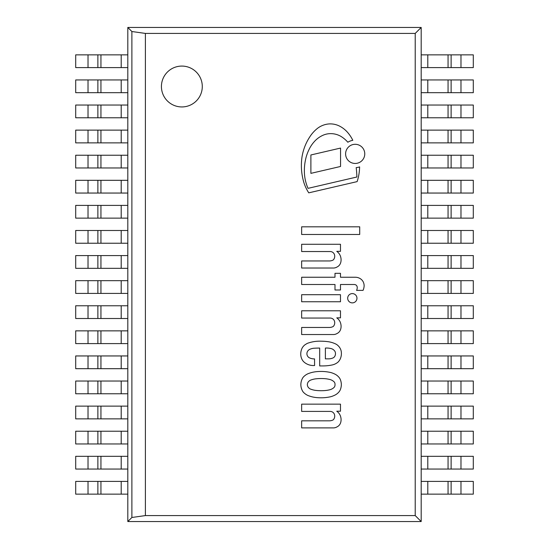 <?xml version="1.0" encoding="UTF-8"?>
<svg xmlns="http://www.w3.org/2000/svg" width="549" height="549" viewBox="0 0 549 549"><rect width="100%" height="100%" fill="white"/><g stroke="black" fill="none" stroke-linecap="round" stroke-linejoin="round"><path stroke-width="0.82" d="M181.856 106.938A20.423 20.423 0 0 1 164.165 76.297A20.423 20.423 0 0 1 199.548 76.297A20.423 20.423 0 0 1 181.856 106.938A20.423 20.423 0 0 1 164.165 76.297A20.423 20.423 0 0 1 199.548 76.297A20.423 20.423 0 0 1 181.856 106.938M131.884 31.519L145.396 33.42L145.396 515.58L131.884 517.481L131.884 31.519L127.814 27.45L421.186 27.45L415.216 33.42L415.216 515.58L145.396 515.58M145.396 33.42L415.216 33.42M421.186 27.45L421.186 521.55L127.814 521.55L127.814 27.45L421.186 27.45L421.186 521.55L415.216 515.58M421.186 521.55L127.814 521.55L131.884 517.481M127.814 521.55L127.814 27.45M427.801 54.859L473.3 54.859L473.3 67.596L421.186 67.596L421.186 54.859L427.801 54.859L427.801 67.596M427.801 79.948L473.3 79.948L473.3 92.685L421.186 92.685L421.186 79.948L427.801 79.948L427.801 92.685M427.801 105.037L473.3 105.037L473.3 117.774L421.186 117.774L421.186 105.037L427.801 105.037L427.801 117.774M427.801 130.127L473.3 130.127L473.3 142.87L421.186 142.87L421.186 130.127L427.801 130.127L427.801 142.87M427.801 155.223L473.3 155.223L473.3 167.96L421.186 167.96L421.186 155.223L427.801 155.223L427.801 167.96M427.801 180.312L473.3 180.312L473.3 193.049L421.186 193.049L421.186 180.312L427.801 180.312L427.801 193.049M427.801 205.401L473.3 205.401L473.3 218.138L421.186 218.138L421.186 205.401L427.801 205.401L427.801 218.138M427.801 230.491L473.3 230.491L473.3 243.234L421.186 243.234L421.186 230.491L427.801 230.491L427.801 243.234M427.801 255.587L473.3 255.587L473.3 268.324L421.186 268.324L421.186 255.587L427.801 255.587L427.801 268.324M427.801 280.676L473.3 280.676L473.3 293.413L421.186 293.413L421.186 280.676L427.801 280.676L427.801 293.413M427.801 305.766L473.3 305.766L473.3 318.502L421.186 318.502L421.186 305.766L427.801 305.766L427.801 318.502M427.801 330.855L473.3 330.855L473.3 343.599L421.186 343.599L421.186 330.855L427.801 330.855L427.801 343.599M427.801 355.951L473.3 355.951L473.3 368.688L421.186 368.688L421.186 355.951L427.801 355.951L427.801 368.688M427.801 381.04L473.3 381.04L473.3 393.777L421.186 393.777L421.186 381.04L427.801 381.04L427.801 393.777M427.801 406.13L473.3 406.13L473.3 418.866L421.186 418.866L421.186 406.13L427.801 406.13L427.801 418.866M427.801 431.219L473.3 431.219L473.3 443.963L421.186 443.963L421.186 431.219L427.801 431.219L427.801 443.963M427.801 456.315L473.3 456.315L473.3 469.052L421.186 469.052L421.186 456.315L427.801 456.315L427.801 469.052M427.801 481.404L473.3 481.404L473.3 494.141L421.186 494.141L421.186 481.404L427.801 481.404L427.801 494.141M121.199 54.859L75.7 54.859L75.7 67.596L127.814 67.596L127.814 54.859L121.199 54.859L121.199 67.596M121.199 79.948L75.7 79.948L75.7 92.685L127.814 92.685L127.814 79.948L121.199 79.948L121.199 92.685M121.199 105.037L75.7 105.037L75.7 117.774L127.814 117.774L127.814 105.037L121.199 105.037L121.199 117.774M121.199 130.127L75.7 130.127L75.7 142.87L127.814 142.87L127.814 130.127L121.199 130.127L121.199 142.87M121.199 155.223L75.7 155.223L75.7 167.96L127.814 167.96L127.814 155.223L121.199 155.223L121.199 167.96M121.199 180.312L75.7 180.312L75.7 193.049L127.814 193.049L127.814 180.312L121.199 180.312L121.199 193.049M121.199 205.401L75.7 205.401L75.7 218.138L127.814 218.138L127.814 205.401L121.199 205.401L121.199 218.138M121.199 230.491L75.7 230.491L75.7 243.234L127.814 243.234L127.814 230.491L121.199 230.491L121.199 243.234M121.199 255.587L75.7 255.587L75.7 268.324L127.814 268.324L127.814 255.587L121.199 255.587L121.199 268.324M121.199 280.676L75.7 280.676L75.7 293.413L127.814 293.413L127.814 280.676L121.199 280.676L121.199 293.413M121.199 305.766L75.7 305.766L75.7 318.502L127.814 318.502L127.814 305.766L121.199 305.766L121.199 318.502M121.199 330.855L75.7 330.855L75.7 343.599L127.814 343.599L127.814 330.855L121.199 330.855L121.199 343.599M121.199 355.951L75.7 355.951L75.7 368.688L127.814 368.688L127.814 355.951L121.199 355.951L121.199 368.688M121.199 381.04L75.7 381.04L75.7 393.777L127.814 393.777L127.814 381.04L121.199 381.04L121.199 393.777M121.199 406.13L75.7 406.13L75.7 418.866L127.814 418.866L127.814 406.13L121.199 406.13L121.199 418.866M121.199 431.219L75.7 431.219L75.7 443.963L127.814 443.963L127.814 431.219L121.199 431.219L121.199 443.963M121.199 456.315L75.7 456.315L75.7 469.052L127.814 469.052L127.814 456.315L121.199 456.315L121.199 469.052M121.199 481.404L75.7 481.404L75.7 494.141L127.814 494.141L127.814 481.404L121.199 481.404L121.199 494.141M347.846 142.232A30.154 30.154 0 0 0 341.293 136.612A20.224 20.224 0 0 0 331.843 133.668A19.009 19.009 0 0 0 323.148 135.191A25.336 25.336 0 0 0 314.522 141.388A32.686 32.686 0 0 0 308.689 150.289A41.799 41.799 0 0 0 305.464 160.013A51.887 51.887 0 0 0 304.372 171.46A42.486 42.486 0 0 0 306.486 184.292A34.079 34.079 0 0 0 308.037 188.348L356.891 177.004A92.218 92.218 0 0 0 356.177 167.61A13.766 13.766 0 0 0 359.609 166.91A50.433 50.433 0 0 1 357.131 181.616L308.758 192.85A43.282 43.282 0 0 1 304.016 183.002A59.12 59.12 0 0 1 302.032 156.774A52.21 52.21 0 0 1 304.523 147.331A50.089 50.089 0 0 1 309.602 137.181A34.415 34.415 0 0 1 317.782 128.137A21.809 21.809 0 0 1 328.364 123.985A20.402 20.402 0 0 1 339.268 125.961A26.826 26.826 0 0 1 347.49 132.282A36.392 36.392 0 0 1 352.815 140.318A13.766 13.766 0 0 0 347.846 142.232M301.641 294.703L340.483 294.703L340.483 301.765L301.641 301.765L301.641 294.703M340.552 148.072L340.552 166.471L310.885 173.36L310.885 154.969L340.552 148.072M340.483 273.32L340.483 277.245L355.278 277.245A9.271 9.271 0 0 1 361.283 279.4A8.667 8.667 0 0 1 362.999 281.445A9.065 9.065 0 0 1 364.131 285.912A12.895 12.895 0 0 1 363.047 290.387L356.576 290.387A6.286 6.286 0 0 0 357.234 287.539A3.006 3.006 0 0 0 355.594 284.787A3.946 3.946 0 0 0 354.023 284.499L340.483 284.499L340.483 289.996L334.993 289.996L334.993 284.499L301.641 284.499L301.641 277.245L334.993 277.245L334.993 273.32L340.483 273.32M345.602 153.878A9.58 9.58 0 0 1 359.972 145.581A9.58 9.58 0 0 1 359.972 162.175A9.58 9.58 0 0 1 345.602 153.878M352.321 293.591A4.646 4.646 0 0 1 356.342 300.557A4.646 4.646 0 0 1 348.299 300.557A4.646 4.646 0 0 1 352.321 293.591M340.483 411.215L336.757 411.215A9.889 9.889 0 0 1 340.881 417.686A9.964 9.964 0 0 1 340.579 422.867A6.808 6.808 0 0 1 336.956 426.909A6.945 6.945 0 0 1 332.927 427.891L301.641 427.891L301.641 420.829L329.105 420.829A8.359 8.359 0 0 0 333.229 419.848A5.277 5.277 0 0 0 334.211 413.884A4.502 4.502 0 0 0 330.086 411.414L301.641 411.414L301.641 404.153L340.483 404.153L340.483 411.215M335.466 353.288A4.166 4.166 0 0 0 334.211 350.427A6.217 6.217 0 0 0 330.477 348.464A17.143 17.143 0 0 0 325.379 348.073L325.379 358.861L328.323 358.861A11.275 11.275 0 0 0 332.838 358.003A4.186 4.186 0 0 0 334.684 356.507A5.517 5.517 0 0 0 335.466 353.288M308.922 357.564A11.021 11.021 0 0 0 314.543 358.895L314.591 365.531L312.861 365.531A14.343 14.343 0 0 1 304.187 362.196L303.343 361.379A11.364 11.364 0 0 1 301.833 359.06A12.359 12.359 0 0 1 300.852 352.389A13.615 13.615 0 0 1 302.142 348.052A10.692 10.692 0 0 1 304.709 344.998A29.955 29.955 0 0 1 307.33 343.365A35.857 35.857 0 0 1 321.261 341.204A51.05 51.05 0 0 1 327.286 341.595A25.082 25.082 0 0 1 336.276 344.278A10.932 10.932 0 0 1 341.073 350.619A13.354 13.354 0 0 1 340.805 357.488A10.946 10.946 0 0 1 337.937 362.196A13.746 13.746 0 0 1 332.248 364.948A45.402 45.402 0 0 1 323.217 365.922L319.69 365.922L319.69 348.073A97.914 97.914 0 0 0 313.609 348.265A12.874 12.874 0 0 0 309.787 349.336A5.016 5.016 0 0 0 307.33 351.799A4.57 4.57 0 0 0 308.044 356.733A3.088 3.088 0 0 0 308.922 357.564M340.483 317.857L336.757 317.857A9.889 9.889 0 0 1 340.881 324.329A9.964 9.964 0 0 1 340.579 329.51A6.808 6.808 0 0 1 336.956 333.552A6.945 6.945 0 0 1 332.927 334.533L301.641 334.533L301.641 327.472L329.105 327.472A8.359 8.359 0 0 0 333.229 326.49A5.277 5.277 0 0 0 334.211 320.527A4.502 4.502 0 0 0 330.086 318.049L301.641 318.049L301.641 310.796L340.483 310.796L340.483 317.857M335 384.623A3.459 3.459 0 0 0 333.662 381.445L332.934 380.876A10.568 10.568 0 0 0 330.34 379.613A32.185 32.185 0 0 0 325.969 378.776A44.785 44.785 0 0 0 319.099 378.584A40.873 40.873 0 0 0 314.783 378.975A21.596 21.596 0 0 0 310.061 380.354A7.062 7.062 0 0 0 308.113 382.111A5.785 5.785 0 0 0 307.323 384.623A5.785 5.785 0 0 0 308.113 387.127A7.062 7.062 0 0 0 310.061 388.891A21.596 21.596 0 0 0 314.783 390.27A40.873 40.873 0 0 0 319.099 390.662A44.785 44.785 0 0 0 325.969 390.463A32.185 32.185 0 0 0 330.34 389.625A10.568 10.568 0 0 0 332.934 388.363L333.662 387.8A3.644 3.644 0 0 0 335 384.623M303.021 391.78A12.97 12.97 0 0 1 303.021 377.458L303.206 377.204A14.699 14.699 0 0 1 307.721 373.848A32.041 32.041 0 0 1 312.868 372.222A37.497 37.497 0 0 1 320.623 371.453A39.96 39.96 0 0 1 325.948 371.707A51.798 51.798 0 0 1 330.635 372.49A23.847 23.847 0 0 1 335.075 374.205A12.476 12.476 0 0 1 338.52 376.813A9.086 9.086 0 0 1 340.229 379.297A14.535 14.535 0 0 1 341.348 384.623A14.535 14.535 0 0 1 340.229 389.948A9.086 9.086 0 0 1 338.52 392.432A12.476 12.476 0 0 1 335.075 395.033A23.847 23.847 0 0 1 330.635 396.749A51.798 51.798 0 0 1 325.948 397.531A39.96 39.96 0 0 1 320.623 397.785A37.497 37.497 0 0 1 312.868 397.016A32.041 32.041 0 0 1 307.721 395.397A14.699 14.699 0 0 1 303.206 392.034L303.021 391.78M340.483 251.346L336.757 251.346A9.889 9.889 0 0 1 340.881 257.817A9.964 9.964 0 0 1 340.579 262.998A6.808 6.808 0 0 1 336.956 267.04A6.945 6.945 0 0 1 332.927 268.022L301.641 268.022L301.641 260.96L329.105 260.96A8.359 8.359 0 0 0 333.229 259.979A5.277 5.277 0 0 0 334.211 254.015A4.502 4.502 0 0 0 330.086 251.538L301.641 251.538L301.641 244.278L340.483 244.278L340.483 251.346M301.641 226.819L359.712 226.819L359.712 234.471L301.641 234.471L301.641 226.819M448.059 54.859L448.059 67.596M451.127 54.859L451.127 67.596M460.982 54.859L460.982 67.596M448.059 79.948L448.059 92.685M451.127 79.948L451.127 92.685M460.982 79.948L460.982 92.685M448.059 105.037L448.059 117.774M451.127 105.037L451.127 117.774M460.982 105.037L460.982 117.774M448.059 130.127L448.059 142.87M451.127 130.127L451.127 142.87M460.982 130.127L460.982 142.87M448.059 155.223L448.059 167.96M451.127 155.223L451.127 167.96M460.982 155.223L460.982 167.96M448.059 180.312L448.059 193.049M451.127 180.312L451.127 193.049M460.982 180.312L460.982 193.049M448.059 205.401L448.059 218.138M451.127 205.401L451.127 218.138M460.982 205.401L460.982 218.138M448.059 230.491L448.059 243.234M451.127 230.491L451.127 243.234M460.982 230.491L460.982 243.234M448.059 255.587L448.059 268.324M451.127 255.587L451.127 268.324M460.982 255.587L460.982 268.324M448.059 280.676L448.059 293.413M451.127 280.676L451.127 293.413M460.982 280.676L460.982 293.413M448.059 305.766L448.059 318.502M451.127 305.766L451.127 318.502M460.982 305.766L460.982 318.502M448.059 330.855L448.059 343.599M451.127 330.855L451.127 343.599M460.982 330.855L460.982 343.599M448.059 355.951L448.059 368.688M451.127 355.951L451.127 368.688M460.982 355.951L460.982 368.688M448.059 381.04L448.059 393.777M451.127 381.04L451.127 393.777M460.982 381.04L460.982 393.777M448.059 406.13L448.059 418.866M451.127 406.13L451.127 418.866M460.982 406.13L460.982 418.866M448.059 431.219L448.059 443.963M451.127 431.219L451.127 443.963M460.982 431.219L460.982 443.963M448.059 456.315L448.059 469.052M451.127 456.315L451.127 469.052M460.982 456.315L460.982 469.052M448.059 481.404L448.059 494.141M451.127 481.404L451.127 494.141M460.982 481.404L460.982 494.141M100.941 54.859L100.941 67.596M97.873 54.859L97.873 67.596M88.018 54.859L88.018 67.596M100.941 79.948L100.941 92.685M97.873 79.948L97.873 92.685M88.018 79.948L88.018 92.685M100.941 105.037L100.941 117.774M97.873 105.037L97.873 117.774M88.018 105.037L88.018 117.774M100.941 130.127L100.941 142.87M97.873 130.127L97.873 142.87M88.018 130.127L88.018 142.87M100.941 155.223L100.941 167.96M97.873 155.223L97.873 167.96M88.018 155.223L88.018 167.96M100.941 180.312L100.941 193.049M97.873 180.312L97.873 193.049M88.018 180.312L88.018 193.049M100.941 205.401L100.941 218.138M97.873 205.401L97.873 218.138M88.018 205.401L88.018 218.138M100.941 230.491L100.941 243.234M97.873 230.491L97.873 243.234M88.018 230.491L88.018 243.234M100.941 255.587L100.941 268.324M97.873 255.587L97.873 268.324M88.018 255.587L88.018 268.324M100.941 280.676L100.941 293.413M97.873 280.676L97.873 293.413M88.018 280.676L88.018 293.413M100.941 305.766L100.941 318.502M97.873 305.766L97.873 318.502M88.018 305.766L88.018 318.502M100.941 330.855L100.941 343.599M97.873 330.855L97.873 343.599M88.018 330.855L88.018 343.599M100.941 355.951L100.941 368.688M97.873 355.951L97.873 368.688M88.018 355.951L88.018 368.688M100.941 381.04L100.941 393.777M97.873 381.04L97.873 393.777M88.018 381.04L88.018 393.777M100.941 406.13L100.941 418.866M97.873 406.13L97.873 418.866M88.018 406.13L88.018 418.866M100.941 431.219L100.941 443.963M97.873 431.219L97.873 443.963M88.018 431.219L88.018 443.963M100.941 456.315L100.941 469.052M97.873 456.315L97.873 469.052M88.018 456.315L88.018 469.052M100.941 481.404L100.941 494.141M97.873 481.404L97.873 494.141M88.018 481.404L88.018 494.141"/></g></svg>

